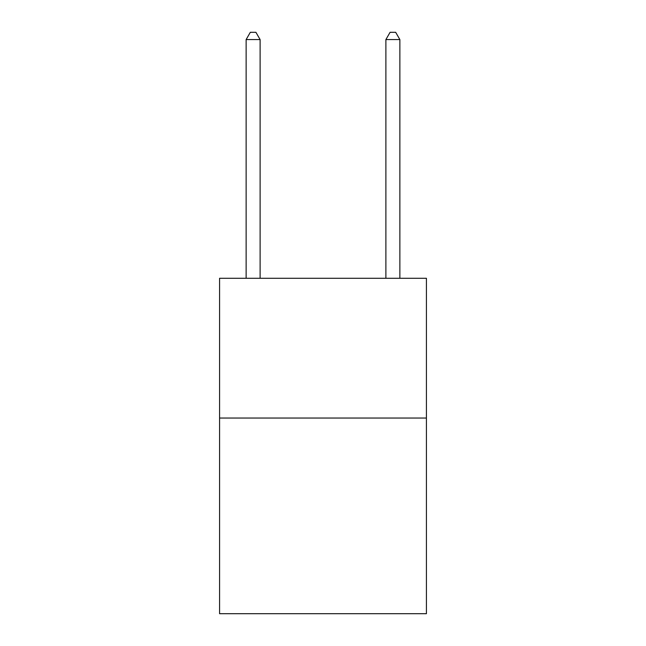 <?xml version="1.0" encoding="UTF-8"?>
<svg xmlns="http://www.w3.org/2000/svg" width="646" height="646" viewBox="0 0 646 646"><rect width="100%" height="100%" fill="white"/><g stroke="black" fill="none" stroke-linecap="round" stroke-linejoin="round"><path stroke-width="0.97" d="M426.425 418.035L426.425 613.7L219.575 613.7L219.575 278.281L426.425 278.281L426.425 418.035L219.575 418.035M260.112 278.281L260.112 39.568L246.134 39.568L246.134 278.281M246.134 39.568L250.325 32.3L255.913 32.3L260.112 39.568M399.866 278.281L399.866 39.568L385.888 39.568L385.888 278.281M385.888 39.568L390.087 32.3L395.675 32.3L399.866 39.568"/></g></svg>
